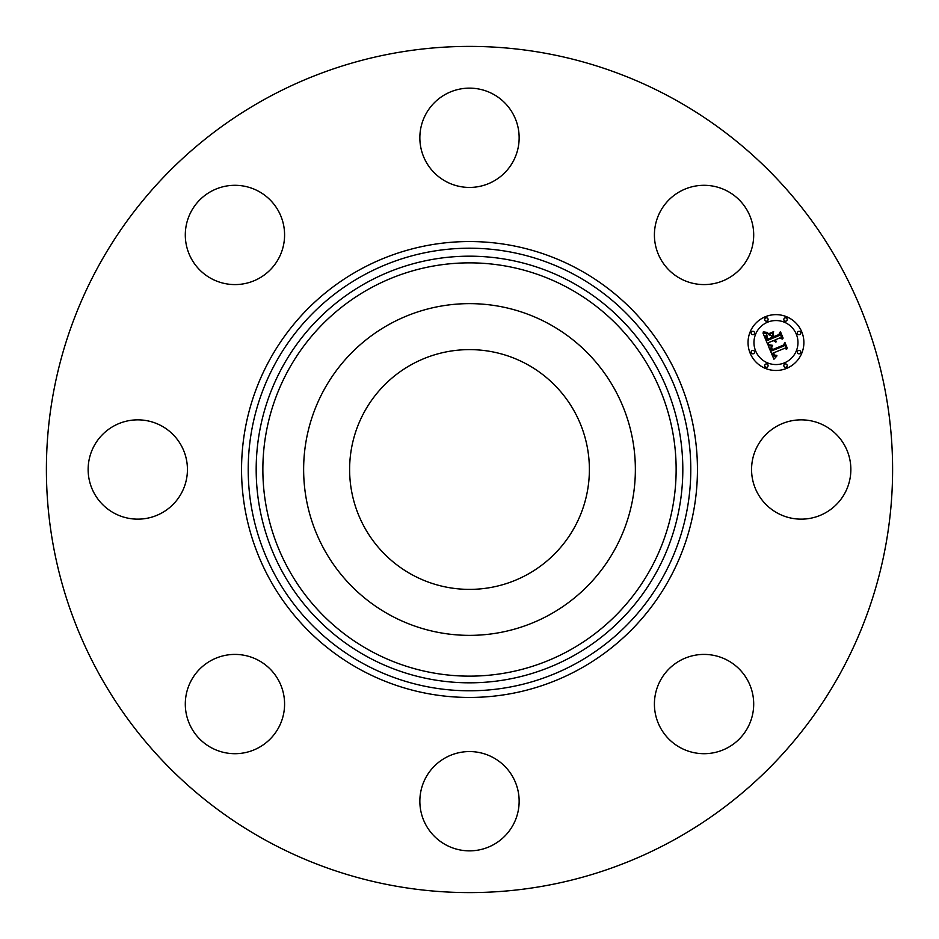 <?xml version="1.0" encoding="UTF-8"?>
<svg xmlns="http://www.w3.org/2000/svg" width="939" height="939" viewBox="0 0 939 939"><rect width="100%" height="100%" fill="white"/><g stroke="black" fill="none" stroke-linecap="round" stroke-linejoin="round"><path stroke-width="1.41" d="M526.979 364.297A119.875 119.875 0 0 1 574.703 526.979A119.875 119.875 0 0 1 412.021 574.703A119.875 119.875 0 0 1 364.297 412.021A119.875 119.875 0 0 1 526.979 364.297M266.653 840.804A423.102 423.102 0 0 1 98.196 266.653A423.102 423.102 0 0 1 672.347 98.196A423.102 423.102 0 0 1 840.804 672.347A423.102 423.102 0 0 1 266.653 840.804M751.693 220.97A49.65 49.65 0 0 1 718.03 282.58A49.65 49.65 0 0 1 656.42 248.917A49.65 49.65 0 0 1 690.083 187.307A49.65 49.65 0 0 1 751.693 220.97M493.304 94.217A49.65 49.65 0 0 1 513.07 161.59A49.65 49.65 0 0 1 445.696 181.356A49.65 49.65 0 0 1 425.93 113.983A49.65 49.65 0 0 1 493.304 94.217M220.97 187.307A49.65 49.65 0 0 1 282.58 220.97A49.65 49.65 0 0 1 248.917 282.58A49.65 49.65 0 0 1 187.307 248.917A49.65 49.65 0 0 1 220.97 187.307M94.217 445.696A49.65 49.65 0 0 1 161.59 425.93A49.65 49.65 0 0 1 181.356 493.304A49.65 49.65 0 0 1 113.983 513.07A49.65 49.65 0 0 1 94.217 445.696M187.307 718.03A49.65 49.65 0 0 1 220.97 656.42A49.65 49.65 0 0 1 282.58 690.083A49.65 49.65 0 0 1 248.917 751.693A49.65 49.65 0 0 1 187.307 718.03M445.696 844.783A49.65 49.65 0 0 1 425.93 777.41A49.65 49.65 0 0 1 493.304 757.644A49.65 49.65 0 0 1 513.07 825.017A49.65 49.65 0 0 1 445.696 844.783M718.03 751.693A49.65 49.65 0 0 1 656.42 718.03A49.65 49.65 0 0 1 690.083 656.42A49.65 49.65 0 0 1 751.693 690.083A49.65 49.65 0 0 1 718.03 751.693M757.644 445.696A49.65 49.65 0 0 1 825.017 425.93A49.65 49.65 0 0 1 844.783 493.304A49.65 49.65 0 0 1 777.41 513.07A49.65 49.65 0 0 1 757.644 445.696M323.943 389.978A165.863 165.863 0 0 1 549.022 323.943A165.863 165.863 0 0 1 615.057 549.022A165.863 165.863 0 0 1 389.978 615.057A165.863 165.863 0 0 1 323.943 389.978M786.647 368.358A27.924 27.924 0 0 1 750.167 353.24A27.924 27.924 0 0 1 765.273 316.76A27.924 27.924 0 0 1 801.765 331.878A27.924 27.924 0 0 1 786.647 368.358M767.539 322.23A21.996 21.996 0 0 1 796.295 334.143A21.996 21.996 0 0 1 784.382 362.888A21.996 21.996 0 0 1 755.637 350.975A21.996 21.996 0 0 1 767.539 322.23M768.243 345.752L772.339 345.963L770.802 348.04L771.576 350.916L783.854 345.998L784.534 344.155L786.659 349.308L784.687 348.275L773.478 352.923L774.804 355.118L776.905 355.4L774.628 355.4L772.621 353.275L774.135 356.045L776.764 356.127L773.947 359.203L768.243 345.752M768.654 344.742L772.644 345.352L768.654 344.742M771.658 347.019L772.175 349.766L783.513 345.071L784.887 342.406L787.269 348.169L784.84 343.158L783.736 345.376L771.999 350.247L771.658 347.019M767.809 344.707L762.961 333.005L767.116 333.451L765.708 336.15L767.186 340.54L772.457 338.357L772.175 337.676L767.515 339.601L766.318 336.538L766.729 334.437L767.703 339.19L772.058 337.394L771.353 335.692L768.701 334.671L773.431 332.711L772.339 335.387L773.407 337.97L779.088 335.61L779.957 333.568L782.246 339.096L780.027 337.864L775.18 339.883L776.307 341.444L774.346 340.223L775.919 342.183L773.396 340.611L768.642 342.582L767.809 344.707M763.301 331.866L767.586 332.465L765.473 332.77L763.301 331.866M768.759 333.685L773.63 331.667L768.759 333.685M772.997 334.296L773.947 336.608L778.783 334.613L780.415 331.608L783.114 338.134L780.368 332.359L779.03 334.836L773.759 337.019L772.997 334.296M752.256 350.552A1.69 1.69 0 0 1 754.463 351.468A1.69 1.69 0 0 1 753.548 353.674A1.69 1.69 0 0 1 751.341 352.759A1.69 1.69 0 0 1 752.256 350.552M765.766 317.934A1.69 1.69 0 0 1 767.973 318.849A1.69 1.69 0 0 1 767.057 321.056A1.69 1.69 0 0 1 764.851 320.14A1.69 1.69 0 0 1 765.766 317.934M752.256 331.444A1.69 1.69 0 0 1 754.463 332.359A1.69 1.69 0 0 1 753.548 334.566A1.69 1.69 0 0 1 751.341 333.65A1.69 1.69 0 0 1 752.256 331.444M798.385 331.444A1.69 1.69 0 0 1 800.591 332.359A1.69 1.69 0 0 1 799.676 334.566A1.69 1.69 0 0 1 797.457 333.65A1.69 1.69 0 0 1 798.385 331.444M784.863 317.934A1.69 1.69 0 0 1 787.082 318.849A1.69 1.69 0 0 1 786.166 321.056A1.69 1.69 0 0 1 783.948 320.14A1.69 1.69 0 0 1 784.863 317.934M786.166 367.184A1.69 1.69 0 0 1 783.948 366.269A1.69 1.69 0 0 1 784.863 364.062A1.69 1.69 0 0 1 787.082 364.978A1.69 1.69 0 0 1 786.166 367.184M767.057 367.184A1.69 1.69 0 0 1 764.851 366.269A1.69 1.69 0 0 1 765.766 364.062A1.69 1.69 0 0 1 767.973 364.978A1.69 1.69 0 0 1 767.057 367.184M799.676 353.674A1.69 1.69 0 0 1 797.457 352.759A1.69 1.69 0 0 1 798.385 350.552A1.69 1.69 0 0 1 800.591 351.468A1.69 1.69 0 0 1 799.676 353.674M370.436 650.844A206.639 206.639 0 0 1 288.156 370.436A206.639 206.639 0 0 1 568.564 288.156A206.639 206.639 0 0 1 650.844 568.564A206.639 206.639 0 0 1 370.436 650.844M571.769 282.299A213.306 213.306 0 0 1 656.701 571.769A213.306 213.306 0 0 1 367.231 656.701A213.306 213.306 0 0 1 282.299 367.231A213.306 213.306 0 0 1 571.769 282.299M575.595 275.303A221.287 221.287 0 0 1 663.697 575.595A221.287 221.287 0 0 1 363.405 663.697A221.287 221.287 0 0 1 275.303 363.405A221.287 221.287 0 0 1 575.595 275.303M578.788 269.458A227.954 227.954 0 0 1 669.542 578.788A227.954 227.954 0 0 1 360.212 669.542A227.954 227.954 0 0 1 269.458 360.212A227.954 227.954 0 0 1 578.788 269.458"/></g></svg>
